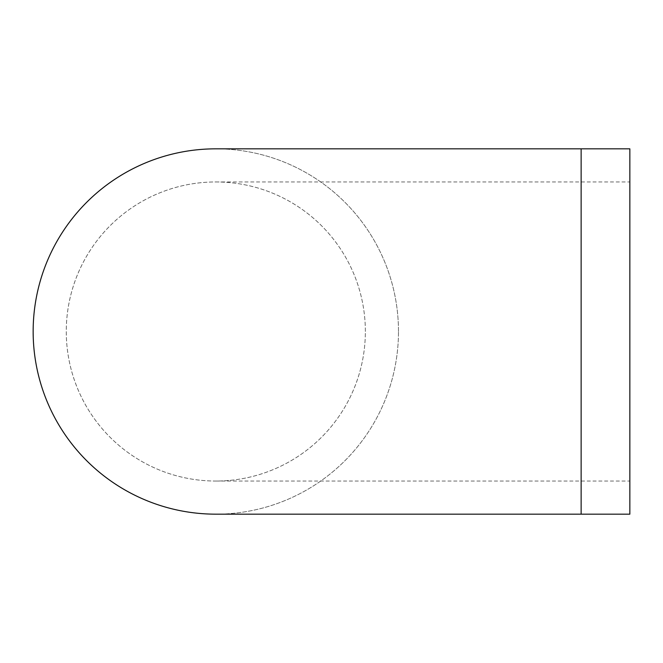<?xml version="1.0" encoding="UTF-8"?>
<svg xmlns="http://www.w3.org/2000/svg" width="663" height="663" viewBox="0 0 663 663"><rect width="100%" height="100%" fill="white"/><g stroke="black" fill="none" stroke-linecap="round" stroke-linejoin="round"><path stroke-width="0.5" stroke-dasharray="3.31 2.49" d="M629.85 514.165L629.85 148.835M629.85 331.5L629.85 481.04L629.85 331.5M365.354 331.5A149.54 149.54 0 0 0 141.045 201.991A149.54 149.54 0 0 0 141.045 461.009A149.54 149.54 0 0 0 365.354 331.5A149.54 149.54 0 0 0 215.815 181.96A149.54 149.54 0 0 0 66.275 331.5A149.54 149.54 0 0 0 215.815 481.04A149.54 149.54 0 0 0 365.354 331.5A149.54 149.54 0 0 0 215.815 181.96A149.54 149.54 0 0 0 66.275 331.5A149.54 149.54 0 0 0 215.815 481.04A149.54 149.54 0 0 0 365.354 331.5M398.48 331.5A182.665 182.665 0 0 0 124.478 173.308A182.665 182.665 0 0 0 124.478 489.692A182.665 182.665 0 0 0 398.48 331.5A182.665 182.665 0 0 0 215.815 148.835A182.665 182.665 0 0 1 398.48 331.5A182.665 182.665 0 0 1 215.815 514.165A182.665 182.665 0 0 0 398.48 331.5M581.136 514.165L581.136 148.835M581.136 331.5L581.136 481.04L581.136 331.5M215.815 481.04L629.85 481.04M215.815 181.96L629.85 181.96"/><path stroke-width="0.99" d="M581.136 514.165L581.136 148.835L629.85 148.835L629.85 514.165L215.815 514.165A182.665 182.665 0 0 1 33.15 331.5A182.665 182.665 0 0 1 215.815 148.835L215.815 148.835A182.665 182.665 0 0 0 33.15 331.5A182.665 182.665 0 0 0 215.815 514.165M581.136 148.835L215.815 148.835"/></g></svg>

